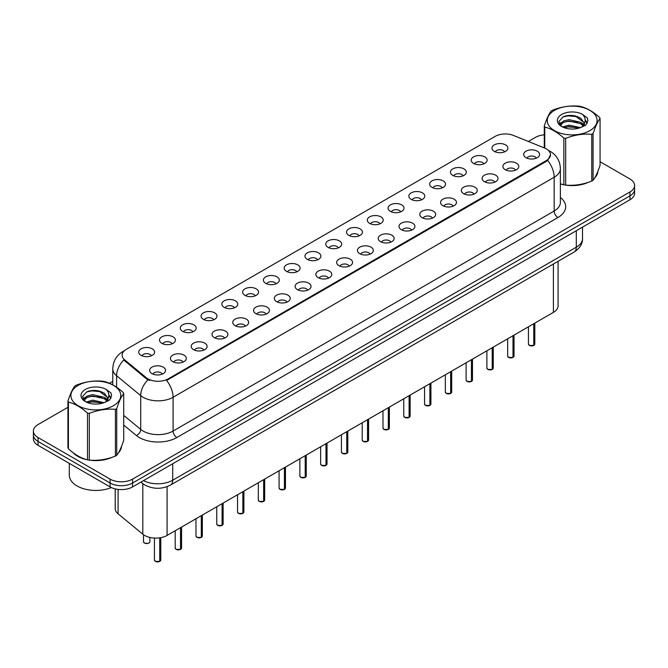 <?xml version="1.0" encoding="UTF-8"?>
<svg xmlns="http://www.w3.org/2000/svg" width="668" height="668" viewBox="0 0 668 668"><rect width="100%" height="100%" fill="white"/><g stroke="black" fill="none" stroke-linecap="round" stroke-linejoin="round"><path stroke-width="1" d="M473.529 163.384A7.958 4.592 180 0 1 471.95 162.09A7.958 4.592 180 0 1 474.589 156.379A7.958 4.592 180 0 1 484.784 156.888A7.958 4.592 180 0 1 486.362 162.09A7.958 4.592 180 0 1 473.529 163.384M483.816 163.86A4.776 2.755 0 0 0 482.53 162.516A4.776 2.755 0 0 0 477.829 161.823A4.776 2.755 0 0 0 474.497 163.86M452.754 175.383A7.958 4.592 180 0 1 451.176 174.081A7.958 4.592 180 0 1 453.806 168.378A7.958 4.592 180 0 1 464.001 168.887A7.958 4.592 180 0 1 465.579 174.081A7.958 4.592 180 0 1 452.754 175.383M463.033 175.859A4.776 2.755 0 0 0 461.755 174.515A4.776 2.755 0 0 0 457.046 173.822A4.776 2.755 0 0 0 453.722 175.859M431.971 187.382A7.958 4.592 180 0 1 430.392 186.08A7.958 4.592 180 0 1 433.031 180.368A7.958 4.592 180 0 1 443.226 180.886A7.958 4.592 180 0 1 444.805 186.08A7.958 4.592 180 0 1 431.971 187.382M442.258 187.858A4.776 2.755 0 0 0 440.972 186.514A4.776 2.755 0 0 0 436.271 185.813A4.776 2.755 0 0 0 432.939 187.858M411.196 199.373A7.958 4.592 180 0 1 409.609 198.079A7.958 4.592 180 0 1 412.248 192.367A7.958 4.592 180 0 1 422.443 192.877A7.958 4.592 180 0 1 424.021 198.079A7.958 4.592 180 0 1 411.196 199.373M421.475 199.857A4.776 2.755 0 0 0 420.197 198.513A4.776 2.755 0 0 0 415.488 197.811A4.776 2.755 0 0 0 412.164 199.857M390.413 211.372A7.958 4.592 180 0 1 388.834 210.078A7.958 4.592 180 0 1 391.465 204.366A7.958 4.592 180 0 1 401.668 204.876A7.958 4.592 180 0 1 403.247 210.078A7.958 4.592 180 0 1 390.413 211.372M400.691 211.848A4.776 2.755 0 0 0 399.414 210.512A4.776 2.755 0 0 0 394.713 209.81A4.776 2.755 0 0 0 391.381 211.848M369.629 223.371A7.958 4.592 180 0 1 368.051 222.068A7.958 4.592 180 0 1 370.69 216.365A7.958 4.592 180 0 1 380.885 216.875A7.958 4.592 180 0 1 382.463 222.068A7.958 4.592 180 0 1 369.629 223.371M379.917 223.847A4.776 2.755 0 0 0 378.631 222.502A4.776 2.755 0 0 0 373.93 221.809A4.776 2.755 0 0 0 370.598 223.847M348.855 235.37A7.958 4.592 180 0 1 347.276 234.067A7.958 4.592 180 0 1 349.907 228.356A7.958 4.592 180 0 1 360.102 228.874A7.958 4.592 180 0 1 361.689 234.067A7.958 4.592 180 0 1 348.855 235.37M359.134 235.846A4.776 2.755 0 0 0 357.856 234.501A4.776 2.755 0 0 0 353.155 233.8A4.776 2.755 0 0 0 349.823 235.846M328.071 247.369A7.958 4.592 180 0 1 326.493 246.066A7.958 4.592 180 0 1 329.132 240.355A7.958 4.592 180 0 1 339.327 240.864A7.958 4.592 180 0 1 340.905 246.066A7.958 4.592 180 0 1 328.071 247.369M338.359 247.845A4.776 2.755 0 0 0 337.073 246.5A4.776 2.755 0 0 0 332.372 245.799A4.776 2.755 0 0 0 329.04 247.845M307.297 259.359A7.958 4.592 180 0 1 305.719 258.065A7.958 4.592 180 0 1 308.349 252.354A7.958 4.592 180 0 1 318.544 252.863A7.958 4.592 180 0 1 320.122 258.065A7.958 4.592 180 0 1 307.297 259.359M317.576 259.835A4.776 2.755 0 0 0 316.298 258.499A4.776 2.755 0 0 0 311.597 257.798A4.776 2.755 0 0 0 308.265 259.835M286.514 271.358A7.958 4.592 180 0 1 284.935 270.056A7.958 4.592 180 0 1 287.574 264.353A7.958 4.592 180 0 1 297.769 264.862A7.958 4.592 180 0 1 299.347 270.056A7.958 4.592 180 0 1 286.514 271.358M296.801 271.834A4.776 2.755 0 0 0 295.515 270.49A4.776 2.755 0 0 0 290.814 269.797A4.776 2.755 0 0 0 287.482 271.834M265.739 283.357A7.958 4.592 180 0 1 264.152 282.055A7.958 4.592 180 0 1 266.791 276.343A7.958 4.592 180 0 1 276.986 276.861A7.958 4.592 180 0 1 278.564 282.055A7.958 4.592 180 0 1 265.739 283.357M276.018 283.833A4.776 2.755 0 0 0 274.74 282.489A4.776 2.755 0 0 0 270.031 281.787A4.776 2.755 0 0 0 266.707 283.833M244.956 295.356A7.958 4.592 180 0 1 243.377 294.054A7.958 4.592 180 0 1 246.016 288.342A7.958 4.592 180 0 1 256.211 288.86A7.958 4.592 180 0 1 257.79 294.054A7.958 4.592 180 0 1 244.956 295.356M255.243 295.832A4.776 2.755 0 0 0 253.957 294.488A4.776 2.755 0 0 0 249.256 293.786A4.776 2.755 0 0 0 245.924 295.832M224.172 307.347A7.958 4.592 180 0 1 222.594 306.053A7.958 4.592 180 0 1 225.233 300.341A7.958 4.592 180 0 1 235.428 300.851A7.958 4.592 180 0 1 237.006 306.053A7.958 4.592 180 0 1 224.172 307.347M234.46 307.823A4.776 2.755 0 0 0 233.182 306.487A4.776 2.755 0 0 0 228.473 305.785A4.776 2.755 0 0 0 225.149 307.823M203.398 319.346A7.958 4.592 180 0 1 201.819 318.043A7.958 4.592 180 0 1 204.45 312.34A7.958 4.592 180 0 1 214.645 312.849A7.958 4.592 180 0 1 216.232 318.043A7.958 4.592 180 0 1 203.398 319.346M213.677 319.822A4.776 2.755 0 0 0 212.399 318.477A4.776 2.755 0 0 0 207.698 317.784A4.776 2.755 0 0 0 204.366 319.822M182.614 331.345A7.958 4.592 180 0 1 181.036 330.042A7.958 4.592 180 0 1 183.675 324.331A7.958 4.592 180 0 1 193.87 324.848A7.958 4.592 180 0 1 195.448 330.042A7.958 4.592 180 0 1 182.614 331.345M192.902 331.821A4.776 2.755 0 0 0 191.616 330.476A4.776 2.755 0 0 0 186.915 329.775A4.776 2.755 0 0 0 183.583 331.821M161.84 343.344A7.958 4.592 180 0 1 160.262 342.041A7.958 4.592 180 0 1 162.892 336.33A7.958 4.592 180 0 1 173.087 336.847A7.958 4.592 180 0 1 174.665 342.041A7.958 4.592 180 0 1 161.84 343.344M172.119 343.82A4.776 2.755 0 0 0 170.841 342.475A4.776 2.755 0 0 0 166.14 341.774A4.776 2.755 0 0 0 162.808 343.82M141.057 355.334A7.958 4.592 180 0 1 139.478 354.04A7.958 4.592 180 0 1 142.117 348.329A7.958 4.592 180 0 1 152.312 348.838A7.958 4.592 180 0 1 153.891 354.04A7.958 4.592 180 0 1 141.057 355.334M151.344 355.81A4.776 2.755 0 0 0 150.058 354.474A4.776 2.755 0 0 0 145.357 353.773A4.776 2.755 0 0 0 142.025 355.81M494.312 151.386A7.958 4.592 180 0 1 492.733 150.091A7.958 4.592 180 0 1 495.364 144.38A7.958 4.592 180 0 1 505.559 144.889A7.958 4.592 180 0 1 507.137 150.091A7.958 4.592 180 0 1 494.312 151.386M504.59 151.87A4.776 2.755 0 0 0 503.313 150.525A4.776 2.755 0 0 0 498.612 149.824A4.776 2.755 0 0 0 495.28 151.87M505.225 169.689A7.958 4.592 180 0 1 503.647 168.386A7.958 4.592 180 0 1 506.277 162.683A7.958 4.592 180 0 1 516.481 163.192A7.958 4.592 180 0 1 518.059 168.386A7.958 4.592 180 0 1 505.225 169.689M515.504 170.165A4.776 2.755 0 0 0 514.226 168.82A4.776 2.755 0 0 0 509.525 168.127A4.776 2.755 0 0 0 506.194 170.165M484.442 181.688A7.958 4.592 180 0 1 482.864 180.385A7.958 4.592 180 0 1 485.502 174.674A7.958 4.592 180 0 1 495.698 175.191A7.958 4.592 180 0 1 497.276 180.385A7.958 4.592 180 0 1 484.442 181.688M494.729 182.164A4.776 2.755 0 0 0 493.443 180.819A4.776 2.755 0 0 0 488.742 180.118A4.776 2.755 0 0 0 485.411 182.164M463.667 193.678A7.958 4.592 180 0 1 462.089 192.384A7.958 4.592 180 0 1 464.719 186.673A7.958 4.592 180 0 1 474.915 187.182A7.958 4.592 180 0 1 476.493 192.384A7.958 4.592 180 0 1 463.667 193.678M473.946 194.154A4.776 2.755 0 0 0 472.668 192.818A4.776 2.755 0 0 0 467.967 192.117A4.776 2.755 0 0 0 464.636 194.154M442.884 205.677A7.958 4.592 180 0 1 441.306 204.383A7.958 4.592 180 0 1 443.944 198.672A7.958 4.592 180 0 1 454.14 199.181A7.958 4.592 180 0 1 455.718 204.383A7.958 4.592 180 0 1 442.884 205.677M453.171 206.153A4.776 2.755 0 0 0 451.885 204.809A4.776 2.755 0 0 0 447.184 204.116A4.776 2.755 0 0 0 443.853 206.153M422.109 217.676A7.958 4.592 180 0 1 420.531 216.374A7.958 4.592 180 0 1 423.161 210.671A7.958 4.592 180 0 1 433.357 211.18A7.958 4.592 180 0 1 434.935 216.374A7.958 4.592 180 0 1 422.109 217.676M432.388 218.152A4.776 2.755 0 0 0 431.11 216.808A4.776 2.755 0 0 0 426.409 216.115A4.776 2.755 0 0 0 423.078 218.152M401.326 229.675A7.958 4.592 180 0 1 399.748 228.373A7.958 4.592 180 0 1 402.386 222.661A7.958 4.592 180 0 1 412.582 223.179A7.958 4.592 180 0 1 414.16 228.373A7.958 4.592 180 0 1 401.326 229.675M411.613 230.151A4.776 2.755 0 0 0 410.327 228.807A4.776 2.755 0 0 0 405.626 228.105A4.776 2.755 0 0 0 402.295 230.151M380.551 241.666A7.958 4.592 180 0 1 378.965 240.371A7.958 4.592 180 0 1 381.603 234.66A7.958 4.592 180 0 1 391.799 235.169A7.958 4.592 180 0 1 393.377 240.371A7.958 4.592 180 0 1 380.551 241.666M390.83 242.15A4.776 2.755 0 0 0 389.553 240.806A4.776 2.755 0 0 0 384.843 240.104A4.776 2.755 0 0 0 381.52 242.15M359.768 253.665A7.958 4.592 180 0 1 358.19 252.37A7.958 4.592 180 0 1 360.829 246.659A7.958 4.592 180 0 1 371.024 247.168A7.958 4.592 180 0 1 372.602 252.37A7.958 4.592 180 0 1 359.768 253.665M370.055 254.141A4.776 2.755 0 0 0 368.769 252.796A4.776 2.755 0 0 0 364.068 252.103A4.776 2.755 0 0 0 360.737 254.141M338.985 265.664A7.958 4.592 180 0 1 337.407 264.361A7.958 4.592 180 0 1 340.045 258.658A7.958 4.592 180 0 1 350.241 259.167A7.958 4.592 180 0 1 351.819 264.361A7.958 4.592 180 0 1 338.985 265.664M349.272 266.14A4.776 2.755 0 0 0 347.995 264.795A4.776 2.755 0 0 0 343.285 264.102A4.776 2.755 0 0 0 339.962 266.14M318.21 277.663A7.958 4.592 180 0 1 316.632 276.36A7.958 4.592 180 0 1 319.262 270.649A7.958 4.592 180 0 1 329.458 271.166A7.958 4.592 180 0 1 331.044 276.36A7.958 4.592 180 0 1 318.21 277.663M328.489 278.139A4.776 2.755 0 0 0 327.211 276.794A4.776 2.755 0 0 0 322.51 276.093A4.776 2.755 0 0 0 319.179 278.139M297.427 289.653A7.958 4.592 180 0 1 295.849 288.359A7.958 4.592 180 0 1 298.487 282.647A7.958 4.592 180 0 1 308.683 283.157A7.958 4.592 180 0 1 310.261 288.359A7.958 4.592 180 0 1 297.427 289.653M307.714 290.137A4.776 2.755 0 0 0 306.428 288.793A4.776 2.755 0 0 0 301.727 288.092A4.776 2.755 0 0 0 298.396 290.137M276.652 301.652A7.958 4.592 180 0 1 275.074 300.358A7.958 4.592 180 0 1 277.704 294.646A7.958 4.592 180 0 1 287.9 295.156A7.958 4.592 180 0 1 289.478 300.358A7.958 4.592 180 0 1 276.652 301.652M286.931 302.128A4.776 2.755 0 0 0 285.654 300.792A4.776 2.755 0 0 0 280.952 300.091A4.776 2.755 0 0 0 277.621 302.128M255.869 313.651A7.958 4.592 180 0 1 254.291 312.348A7.958 4.592 180 0 1 256.929 306.645A7.958 4.592 180 0 1 267.125 307.155A7.958 4.592 180 0 1 268.703 312.348A7.958 4.592 180 0 1 255.869 313.651M266.156 314.127A4.776 2.755 0 0 0 264.87 312.783A4.776 2.755 0 0 0 260.169 312.09A4.776 2.755 0 0 0 256.838 314.127M235.094 325.65A7.958 4.592 180 0 1 233.516 324.347A7.958 4.592 180 0 1 236.146 318.636A7.958 4.592 180 0 1 246.342 319.154A7.958 4.592 180 0 1 247.92 324.347A7.958 4.592 180 0 1 235.094 325.65M245.373 326.126A4.776 2.755 0 0 0 244.096 324.782A4.776 2.755 0 0 0 239.386 324.08A4.776 2.755 0 0 0 236.063 326.126M214.311 337.649A7.958 4.592 180 0 1 212.733 336.346A7.958 4.592 180 0 1 215.372 330.635A7.958 4.592 180 0 1 225.567 331.144A7.958 4.592 180 0 1 227.145 336.346A7.958 4.592 180 0 1 214.311 337.649M224.598 338.125A4.776 2.755 0 0 0 223.312 336.781A4.776 2.755 0 0 0 218.611 336.079A4.776 2.755 0 0 0 215.28 338.125M193.528 349.64A7.958 4.592 180 0 1 191.95 348.345A7.958 4.592 180 0 1 194.588 342.634A7.958 4.592 180 0 1 204.784 343.143A7.958 4.592 180 0 1 206.362 348.345A7.958 4.592 180 0 1 193.528 349.64M203.815 350.115A4.776 2.755 0 0 0 202.538 348.779A4.776 2.755 0 0 0 197.828 348.078A4.776 2.755 0 0 0 194.505 350.115M172.753 361.639A7.958 4.592 180 0 1 171.175 360.336A7.958 4.592 180 0 1 173.805 354.633A7.958 4.592 180 0 1 184.009 355.142A7.958 4.592 180 0 1 185.587 360.336A7.958 4.592 180 0 1 172.753 361.639M183.032 362.114A4.776 2.755 0 0 0 181.754 360.77A4.776 2.755 0 0 0 177.053 360.077A4.776 2.755 0 0 0 173.722 362.114M151.97 373.637A7.958 4.592 180 0 1 150.392 372.335A7.958 4.592 180 0 1 153.03 366.623A7.958 4.592 180 0 1 163.226 367.141A7.958 4.592 180 0 1 164.804 372.335A7.958 4.592 180 0 1 151.97 373.637M162.257 374.113A4.776 2.755 0 0 0 160.971 372.769A4.776 2.755 0 0 0 156.27 372.068A4.776 2.755 0 0 0 152.939 374.113M526.008 157.69A7.958 4.592 180 0 1 524.422 156.395A7.958 4.592 180 0 1 527.06 150.684A7.958 4.592 180 0 1 537.256 151.193A7.958 4.592 180 0 1 538.834 156.395A7.958 4.592 180 0 1 526.008 157.69M536.287 158.166A4.776 2.755 0 0 0 535.01 156.821A4.776 2.755 0 0 0 530.3 156.128A4.776 2.755 0 0 0 526.977 158.166M544.387 147.954A14.32 8.267 180 0 1 546.299 148.881A14.32 8.267 180 0 1 550.49 154.726A14.32 8.267 180 0 1 546.299 160.571L168.211 378.856A14.32 8.267 180 0 1 146.359 377.754L124.732 359.918A14.32 8.267 180 0 1 122.135 355.176A14.32 8.267 180 0 1 126.336 349.331L495.155 136.389A14.32 8.267 180 0 1 513.5 135.462L544.387 147.954M558.081 261.305L558.081 305.886A15.915 9.185 180 0 1 553.413 312.382L167.092 535.419A15.915 9.185 180 0 1 142.81 534.191L118.094 513.817A15.915 9.185 180 0 1 115.213 508.548L115.213 488.901M72.971 452.587A25.726 14.855 0 0 0 77.63 456.269A25.726 14.855 0 0 0 87.216 459.768M550.49 154.726L547.685 160.42L546.299 161.431L166.599 380.443A18.562 10.721 60 0 1 173.087 397.26A21.217 12.249 180 0 1 143.086 397.26A21.217 12.249 180 0 1 140.706 395.623L116.608 375.758A21.217 12.249 180 0 1 112.775 368.728L112.775 384.86M67.927 407.305L38.059 424.547A15.915 9.185 0 0 0 33.4 431.044L33.4 438.843A15.915 9.185 0 0 0 38.059 445.339L110.078 486.914L110.078 483.014A15.915 9.185 0 0 0 132.581 483.014L629.941 195.866A15.915 9.185 0 0 0 634.6 189.37A15.915 9.185 0 0 1 629.941 195.866L132.581 483.014A15.915 9.185 0 0 1 110.078 483.014L38.059 441.439L110.078 483.014L110.078 479.115A15.915 9.185 0 0 0 132.581 479.115L629.941 191.975A15.915 9.185 0 0 0 634.6 185.479A15.915 9.185 0 0 0 629.941 178.982L600.073 161.739M33.4 434.943A15.915 9.185 0 0 0 38.059 441.439A15.915 9.185 0 0 1 33.4 434.943M149.574 380.443L146.359 378.814L123.764 360.002A18.562 12.416 129.5 0 0 116.608 375.758L116.608 387.215M560.385 183.951A25.726 14.855 0 0 0 563.567 184.744M564.794 184.978A25.726 14.855 0 0 0 588.383 182.289M594.704 177.922A25.726 14.855 0 0 0 597.885 171.317M88.443 460.001A25.726 14.855 0 0 0 112.032 457.304M118.353 452.937A25.726 14.855 0 0 0 121.534 446.341M544.278 134.811A15.915 9.185 0 0 0 535.419 137.399L528.363 141.474M112.775 381.411L109.527 383.29M96.885 390.588L96.451 390.838M82.874 398.671L85.07 397.402M33.4 431.044A15.915 9.185 0 0 0 38.059 437.54L110.078 479.115M110.078 486.914A15.915 9.185 0 0 0 132.581 486.914L629.941 199.765A15.915 9.185 0 0 0 634.6 193.269L634.6 185.479M533.757 345.465L529.398 345.406L528.446 344.053A3.181 1.837 0 0 0 529.382 345.356A3.181 1.837 0 0 0 533.782 345.414L533.707 345.456A3.073 1.779 180 0 1 529.457 345.398M533.782 345.281L533.974 323.604M533.782 345.414L533.782 323.713M512.982 357.455L508.624 357.405L507.672 356.052A3.181 1.837 0 0 0 508.599 357.355A3.181 1.837 0 0 0 512.999 357.405L512.932 357.447A3.073 1.779 180 0 1 508.674 357.397M512.999 357.28L513.199 335.603M512.999 357.405L512.999 335.712M492.199 369.454L487.84 369.396L486.889 368.051A3.181 1.837 0 0 0 487.824 369.354A3.181 1.837 0 0 0 492.224 369.404L492.149 369.446A3.073 1.779 180 0 1 487.899 369.396M492.224 369.279L492.416 347.594M492.224 369.404L492.224 347.711M471.416 381.453L467.066 381.395L466.105 380.05A3.181 1.837 0 0 0 467.041 381.344A3.181 1.837 0 0 0 471.441 381.403L471.374 381.445A3.073 1.779 180 0 1 467.116 381.395M471.441 381.269L471.641 359.593M471.441 381.403L471.441 359.71M450.641 393.452L446.282 393.394L445.331 392.049A3.181 1.837 0 0 0 446.266 393.343A3.181 1.837 0 0 0 450.666 393.402L450.591 393.444A3.073 1.779 180 0 1 446.341 393.385M450.666 393.268L450.858 371.592M450.666 393.402L450.666 371.7M560.385 183.775A25.459 14.696 0 0 0 560.961 183.951M567.825 185.236A25.459 14.696 0 0 0 586.688 182.832M595.288 176.92A25.459 14.696 0 0 0 597.501 172.252M74.039 453.38A25.459 14.696 0 0 0 77.822 456.16A25.459 14.696 0 0 0 84.611 458.966M91.474 460.252A25.459 14.696 0 0 0 110.337 457.847M118.929 451.944A25.459 14.696 0 0 0 121.15 447.276M69.305 463.375L69.305 475.132A26.52 15.314 0 0 0 77.07 485.962A26.52 15.314 0 0 0 111.322 487.565M554.549 110.329A24.933 14.395 -0 0 0 554.549 130.686A24.933 14.395 -0 0 0 589.802 130.686A24.933 14.395 -0 0 0 589.802 110.329A24.933 14.395 -0 0 0 554.549 110.329M560.385 183.742L563.859 184.827A28.64 16.541 -0 0 0 565.671 185.103C574.33 185.863 583.022 184.518 591.756 181.07A28.64 16.541 -0 0 0 592.433 180.694A28.64 16.541 -0 0 0 593.084 180.302C595.405 177.404 597.735 172.386 600.073 165.246L600.073 118.503A28.64 16.541 -0 0 0 599.588 117.459C593.209 111.673 586.838 107.999 580.492 106.437A28.64 16.541 -0 0 0 578.68 106.154C569.946 105.41 561.254 106.755 552.595 110.187A28.64 16.541 -0 0 0 551.918 110.562A28.64 16.541 -0 0 0 551.267 110.955C548.929 113.902 546.599 118.921 544.278 126.01A28.64 16.541 -0 0 0 544.762 127.062L544.762 148.112M563.859 184.827L563.859 138.084C557.479 132.306 551.117 128.632 544.762 127.062M563.859 138.084A28.64 16.541 -0 0 0 565.671 138.368L565.671 185.103M591.756 181.07L591.756 134.326C583.097 133.575 574.405 134.919 565.671 138.368M591.756 134.326A28.64 16.541 -0 0 0 592.433 133.951A28.64 16.541 -0 0 0 593.084 133.567L593.084 180.302M580.425 127.638L569.036 125.116L562.573 127.029M578.839 128.156L569.036 126.494L564.026 127.655M583.54 125.233L580.751 122.344L569.036 119.622L563.6 120.975L560.46 123.655L560.051 125.108M583.097 125.918L580.751 123.722L569.036 120.992L563.6 122.344L560.302 125.375M582.028 127.104L583.89 124.524L584.3 122.712L575.206 115.931C570.672 115.005 566.639 115.33 563.099 116.892L558.832 121.543L561.696 126.528A14.821 8.559 -0 0 0 580.225 127.697L586.003 124.891L587.949 120.507L587.281 117.894L582.429 114.328A14.821 8.559 -0 0 0 561.696 114.462A14.821 8.559 -0 0 0 561.696 126.561M583.665 126.386L584.3 123.797M584.266 123.254L580.751 118.219L575.524 115.99M582.429 114.328C585.51 117.468 586.003 120.866 583.89 124.515M544.278 147.912L544.278 126.01M600.073 118.503C597.751 121.409 595.422 126.427 593.084 133.567M577.753 127.697L568.092 126.87L564.251 127.563M584.809 125.743L584.124 125.2M583.715 124.899L583.03 124.448M577.753 122.194L568.092 121.367L564.251 122.069M560.535 123.513L559.408 124.215M587.214 123.254L585.185 120.582M577.787 116.7L568.092 115.865L562.924 116.975M587.949 120.641L587.281 117.894M585.243 125.45L584.25 124.599M583.949 124.382L581.577 122.962M561.471 122.361L559.149 123.714M587.381 122.929L585.176 119.889M78.198 385.352A24.933 14.395 -0 0 0 78.198 405.71A24.933 14.395 -0 0 0 113.451 405.71A24.933 14.395 -0 0 0 113.451 385.352A24.933 14.395 -0 0 0 78.198 385.352M75.567 385.586A28.64 16.541 -0 0 0 74.916 385.979C72.578 388.918 70.249 393.936 67.927 401.034A28.64 16.541 -0 0 0 68.412 402.078L68.412 448.821C74.766 454.582 81.129 458.256 87.508 459.843A28.64 16.541 -0 0 0 89.32 460.127C97.979 460.878 106.671 459.534 115.405 456.094A28.64 16.541 -0 0 0 116.082 455.71A28.64 16.541 -0 0 0 116.733 455.325C119.054 452.42 121.384 447.401 123.722 440.262L123.722 393.527A28.64 16.541 -0 0 0 123.238 392.475C116.85 386.697 110.487 383.023 104.141 381.453A28.64 16.541 -0 0 0 102.329 381.178C93.595 380.426 84.903 381.77 76.244 385.211A28.64 16.541 -0 0 0 75.567 385.586M87.508 459.843L87.508 413.108C81.129 407.321 74.766 403.647 68.412 402.078M87.508 413.108A28.64 16.541 -0 0 0 89.32 413.383L89.32 460.127M115.405 456.094L115.405 409.35C106.746 408.591 98.054 409.935 89.32 413.383M115.405 409.35A28.64 16.541 -0 0 0 116.082 408.975A28.64 16.541 -0 0 0 116.733 408.582L116.733 455.325M67.927 401.034L67.927 447.777A28.64 16.541 -0 0 0 68.412 448.821M104.074 402.654L92.685 400.14L86.222 402.044M102.488 403.171L92.685 401.51L87.675 402.679M107.189 400.249L104.4 397.368L92.685 394.638L87.249 395.99L84.11 398.671L83.7 400.132M106.746 400.934L104.4 398.746L92.685 396.015L87.249 397.368L83.951 400.399M105.678 402.128L107.54 399.547L107.949 397.727L98.856 390.947C94.322 390.029 90.28 390.346 86.748 391.907L82.481 396.567L85.345 401.551M107.306 401.401L107.949 398.821M107.915 398.27L104.4 393.243L99.173 391.014M85.345 389.477A14.821 8.559 -0 0 0 85.345 401.577A14.821 8.559 -0 0 0 103.874 402.712L109.652 399.915L111.598 395.531L110.93 392.918L106.07 389.352A14.821 8.559 -0 0 0 85.345 389.477M106.07 389.352C109.16 392.492 109.652 395.882 107.54 399.539M123.722 393.527C121.401 396.425 119.071 401.443 116.733 408.582M101.394 402.712L91.741 401.885L87.9 402.587M108.45 400.758L107.773 400.216M107.364 399.923L106.68 399.472M101.394 397.209L91.741 396.383L87.9 397.084M84.185 398.537L83.049 399.239M110.863 398.27L108.826 395.598M101.436 391.724L91.741 390.889L86.573 391.991M111.598 395.665L110.93 392.918M108.892 400.474L107.899 399.623M107.598 399.397L105.227 397.978M111.03 397.944L108.826 394.913M429.858 405.443L425.508 405.392L424.547 404.04A3.181 1.837 0 0 0 425.483 405.342A3.181 1.837 0 0 0 429.883 405.401L429.808 405.434A3.073 1.779 180 0 1 425.558 405.384M429.883 405.267L430.083 383.591M429.883 405.401L429.883 383.699M409.083 417.442L404.724 417.383L403.773 416.039A3.181 1.837 0 0 0 404.699 417.341A3.181 1.837 0 0 0 409.1 417.391L409.033 417.433A3.073 1.779 180 0 1 404.775 417.383M409.1 417.266L409.3 395.581M409.1 417.391L409.1 395.698M388.3 429.44L383.941 429.382L382.989 428.038A3.181 1.837 0 0 0 383.925 429.332A3.181 1.837 0 0 0 388.325 429.39L388.25 429.432A3.073 1.779 180 0 1 384 429.382M388.325 429.257L388.517 407.58M388.325 429.39L388.325 407.697M367.525 441.439L363.167 441.381L362.215 440.037A3.181 1.837 0 0 0 363.141 441.331A3.181 1.837 0 0 0 367.542 441.389L367.475 441.431A3.073 1.779 180 0 1 363.217 441.373M367.542 441.256L367.742 419.579M367.542 441.389L367.542 419.688M346.742 453.43L342.383 453.38L341.431 452.027A3.181 1.837 0 0 0 342.367 453.33A3.181 1.837 0 0 0 346.767 453.388L346.692 453.43A3.073 1.779 180 0 1 342.442 453.372M346.767 453.255L346.959 431.578M346.767 453.388L346.767 431.687M325.967 465.429L321.609 465.379L320.657 464.026A3.181 1.837 0 0 0 321.584 465.329A3.181 1.837 0 0 0 325.984 465.379L325.917 465.421A3.073 1.779 180 0 1 321.659 465.371M325.984 465.254L326.184 443.569M325.984 465.379L325.984 443.686M305.184 477.428L300.825 477.37L299.874 476.025A3.181 1.837 0 0 0 300.809 477.319A3.181 1.837 0 0 0 305.209 477.378L305.134 477.42A3.073 1.779 180 0 1 300.884 477.37M305.209 477.244L305.401 455.568M305.209 477.378L305.209 455.685M284.401 489.427L280.051 489.368L279.09 488.024A3.181 1.837 0 0 0 280.026 489.318A3.181 1.837 0 0 0 284.426 489.377L284.351 489.419A3.073 1.779 180 0 1 280.101 489.36M284.426 489.243L284.626 467.567M284.426 489.377L284.426 467.675M263.626 501.417L259.267 501.367L258.316 500.015A3.181 1.837 0 0 0 259.242 501.317A3.181 1.837 0 0 0 263.643 501.376L263.576 501.417A3.073 1.779 180 0 1 259.318 501.359M263.643 501.242L263.843 479.566M263.643 501.376L263.643 479.674M242.843 513.416L238.493 513.366L237.532 512.014A3.181 1.837 0 0 0 238.468 513.316A3.181 1.837 0 0 0 242.868 513.366L242.793 513.408A3.073 1.779 180 0 1 238.543 513.358M242.868 513.241L243.06 491.556M242.868 513.366L242.868 491.673M222.068 525.415L217.71 525.357L216.758 524.013A3.181 1.837 0 0 0 217.684 525.307A3.181 1.837 0 0 0 222.085 525.365L222.018 525.407A3.073 1.779 180 0 1 217.76 525.357M222.085 525.232L222.285 503.555M222.085 525.365L222.085 503.672M201.285 537.414L196.926 537.356L195.974 536.012A3.181 1.837 0 0 0 196.91 537.306A3.181 1.837 0 0 0 201.31 537.364L201.235 537.406A3.073 1.779 180 0 1 196.985 537.348M201.31 537.231L201.502 515.554M201.31 537.364L201.31 515.663M180.51 549.405L176.152 549.355L175.2 548.002A3.181 1.837 0 0 0 176.127 549.305A3.181 1.837 0 0 0 180.527 549.363L180.46 549.405A3.073 1.779 180 0 1 176.202 549.346M180.527 549.23L180.727 527.553M180.527 549.363L180.527 527.662M159.727 561.404L155.368 561.354L154.417 560.001A3.181 1.837 0 0 0 155.352 561.304A3.181 1.837 0 0 0 159.752 561.354L159.677 561.396A3.073 1.779 180 0 1 155.427 561.345M159.752 561.229L159.944 537.798M159.752 561.354L159.752 537.832M124.732 359.918L124.732 360.979M146.359 377.754L146.359 378.814M168.211 378.856L168.211 379.716M546.299 160.571L546.299 161.431M553.413 263.994L553.413 312.382M118.094 489.41L118.094 513.817M142.81 483.665L142.81 534.191M167.092 486.655L167.092 535.419M560.385 197.511A26.52 15.314 180 0 1 557.922 217.526L176.845 437.54A5.302 3.064 60 0 1 173.087 431.044L554.173 211.03A21.217 12.249 0 0 0 560.385 202.362L560.385 168.587A21.217 12.249 180 0 1 554.173 177.245A18.562 10.721 -120 0 0 547.685 160.42M176.845 437.54A26.52 15.314 180 0 1 139.336 437.54A26.52 15.314 180 0 1 136.364 435.494L123.722 425.073M147.937 379.791A18.562 12.416 129.5 0 0 140.706 395.623L140.706 429.407A21.217 12.249 0 0 0 143.086 431.044A21.217 12.249 0 0 0 173.087 431.044L173.087 397.26L554.173 177.245L554.173 211.03A5.302 3.064 60 0 0 557.922 217.526M124.081 351.017A18.562 10.721 -120 0 0 122.828 351.568C116.483 355.384 113.134 361.104 112.775 368.728M132.581 479.115L132.581 486.914M629.941 191.975L629.941 199.765M38.059 437.54L38.059 445.339M123.722 415.404L140.706 429.407A5.302 3.549 -50.5 0 1 136.364 435.494M143.478 480.626A21.217 12.249 0 0 0 172.711 480.2L576.3 247.193A21.217 12.249 0 0 0 582.521 238.534C582.671 243.795 579.866 248.304 574.104 252.053L170.515 485.06A10.613 6.129 60 0 0 172.711 480.2L172.711 463.742M576.3 230.736L576.3 247.193A10.613 6.129 60 0 1 574.104 252.053M141.173 481.954A10.613 7.098 129.5 0 0 142.276 483.24L140.906 482.112M533.974 345.298A3.181 1.837 0 0 0 534.809 344.053L534.809 323.12M513.199 357.296A3.181 1.837 0 0 0 514.034 356.052L514.034 335.119M492.416 369.295A3.181 1.837 0 0 0 493.251 368.051L493.251 347.109M471.641 381.286A3.181 1.837 0 0 0 472.476 380.05L472.476 359.108M450.858 393.285A3.181 1.837 0 0 0 451.693 392.049L451.693 371.107M430.083 405.284A3.181 1.837 0 0 0 430.918 404.04L430.918 383.106M409.3 417.283A3.181 1.837 0 0 0 410.135 416.039L410.135 395.105M388.517 429.274A3.181 1.837 0 0 0 389.361 428.038L389.361 407.096M367.742 441.272A3.181 1.837 0 0 0 368.577 440.037L368.577 419.095M346.959 453.271A3.181 1.837 0 0 0 347.794 452.027L347.794 431.094M326.184 465.27A3.181 1.837 0 0 0 327.019 464.026L327.019 443.093M305.401 477.269A3.181 1.837 0 0 0 306.236 476.025L306.236 455.083M284.626 489.26A3.181 1.837 0 0 0 285.461 488.024L285.461 467.082M263.843 501.259A3.181 1.837 0 0 0 264.678 500.015L264.678 479.081M243.06 513.258A3.181 1.837 0 0 0 243.904 512.014L243.904 491.08M222.285 525.257A3.181 1.837 0 0 0 223.12 524.013L223.12 503.071M201.502 537.247A3.181 1.837 0 0 0 202.337 536.012L202.337 515.07M180.727 549.246A3.181 1.837 0 0 0 181.562 548.002L181.562 527.069M159.944 561.245A3.181 1.837 0 0 0 160.779 560.001L160.779 537.656M144.43 543A3.181 1.837 0 0 0 147.904 543.401A3.181 1.837 0 0 0 149.866 541.706C149.624 543.259 147.82 543.71 144.455 543.051L143.503 541.706A3.181 1.837 0 0 0 144.43 543M148.897 543.026A3.073 1.779 180 0 1 144.505 543.042M560.385 168.587C560.026 160.955 556.678 155.235 550.323 151.419L548.428 150.45M124.574 350.558L122.828 351.568M170.515 485.06C161.982 489.352 153.44 489.352 144.906 485.06L142.276 483.24M582.521 238.534L582.521 227.145M528.446 344.053L528.446 326.794M534.809 344.053L533.957 345.348M507.672 356.052L507.672 338.793M514.034 356.052L513.174 357.347M486.889 368.051L486.889 350.792M493.251 368.051L492.399 369.337M466.105 380.05L466.105 362.782M472.476 380.05L471.616 381.336M445.331 392.049L445.331 374.781M451.693 392.049L450.833 393.335M597.635 172.878L597.635 171.927M121.284 447.894L121.284 446.95M424.547 404.04L424.547 386.78M430.918 404.04L430.058 405.334M403.773 416.039L403.773 398.779M410.135 416.039L409.275 417.333M382.989 428.038L382.989 410.77M389.361 428.038L388.5 429.324M362.215 440.037L362.215 422.769M368.577 440.037L367.717 441.323M341.431 452.027L341.431 434.768M347.794 452.027L346.942 453.321M320.657 464.026L320.657 446.767M327.019 464.026L326.159 465.32M299.874 476.025L299.874 458.757M306.236 476.025L305.385 477.311M279.09 488.024L279.09 470.756M285.461 488.024L284.601 489.31M258.316 500.015L258.316 482.755M264.678 500.015L263.818 501.309M237.532 512.014L237.532 494.754M243.904 512.014L243.043 513.308M216.758 524.013L216.758 506.745M223.12 524.013L222.26 525.298M195.974 536.012L195.974 518.744M202.337 536.012L201.486 537.297M175.2 548.002L175.2 530.743M181.562 548.002L180.702 549.296M154.417 560.001L154.417 538.074M160.779 560.001L159.928 561.295M149.866 541.706L149.866 537.439M143.503 541.706L143.503 534.726"/></g></svg>
